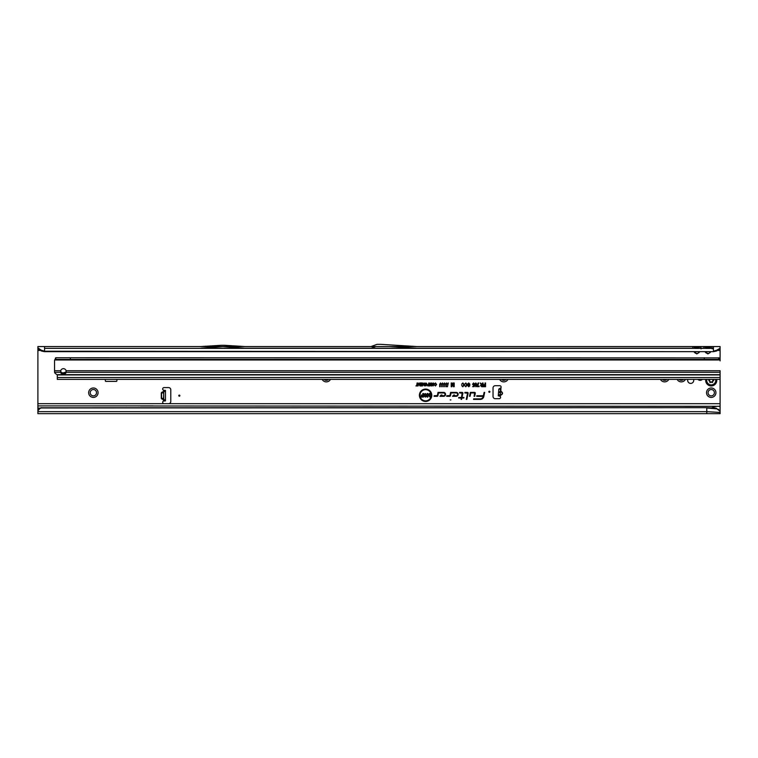 <?xml version="1.0" encoding="UTF-8"?>
<svg xmlns="http://www.w3.org/2000/svg" width="758" height="758" viewBox="0 0 758 758"><rect width="100%" height="100%" fill="white"/><g stroke="black" fill="none" stroke-linecap="round" stroke-linejoin="round"><path stroke-width="1.14" d="M88.648 392.701A4.719 4.719 0 0 1 93.367 387.982A4.719 4.719 0 0 1 98.076 392.701A4.719 4.719 0 0 1 93.367 397.41A4.719 4.719 0 0 1 88.648 392.701M96.522 392.701A3.165 3.165 0 0 0 93.367 389.536A3.165 3.165 0 0 0 90.202 392.701A3.165 3.165 0 0 0 93.367 395.865A3.165 3.165 0 0 0 96.522 392.701M706.513 392.701A4.719 4.719 0 0 1 711.222 387.982A4.719 4.719 0 0 1 715.94 392.701A4.719 4.719 0 0 1 711.222 397.41A4.719 4.719 0 0 1 706.513 392.701M714.387 392.701A3.165 3.165 0 0 0 711.222 389.536A3.165 3.165 0 0 0 708.067 392.701A3.165 3.165 0 0 0 711.222 395.865A3.165 3.165 0 0 0 714.387 392.701M687.847 379.388A3.023 3.023 0 0 0 690.709 383.406A3.023 3.023 0 0 0 693.561 379.388M500.337 391.071L500.83 391.119C503.179 392.758 503.056 394.179 500.451 395.392L500.413 395.06C502.744 394.046 502.848 392.834 500.725 391.431L499.958 395.344M499.901 395.97L498.243 395.828L498.84 389.062L500.953 387.774A1.383 1.383 0 0 0 499.74 385.708L495.249 385.708A2.217 2.217 0 0 0 493.032 387.925L493.032 396.472A2.217 2.217 0 0 0 495.249 398.689L499.19 398.689A1.383 1.383 0 0 0 500.204 396.358L500.498 389.205L500.953 387.774L500.83 391.119M179.883 395.638A0.559 0.559 0 0 0 179.333 395.089A0.559 0.559 0 0 0 178.774 395.638A0.559 0.559 0 0 0 179.333 396.197A0.559 0.559 0 0 0 179.883 395.638M489.924 391.753A0.559 0.559 0 0 0 489.374 391.204A0.559 0.559 0 0 0 488.815 391.753A0.559 0.559 0 0 0 489.374 392.312A0.559 0.559 0 0 0 489.924 391.753M222.653 346.558L200.624 348.216L245.005 348.216L222.985 346.558M694.849 351.655L694.612 352.612L693.93 351.655M694.281 351.655L696.801 353.664L698.999 352.612L696.801 353.901L694.612 352.612M698.762 348.386L694.849 348.386M44.551 351.655L713.449 351.655L44.551 351.229L41.046 350.073L41.519 351.039L44.551 351.655L44.551 346.558L698.999 346.558A1.999 1.63 -90 0 0 697.587 347.552L699.132 347.552A1.999 1.63 90 0 1 700.544 346.558L701.065 348.216M697.587 347.552L694.48 347.552A1.999 1.63 -90 0 0 693.068 346.558L692.547 348.216M705.935 351.655L705.698 352.612L705.025 351.655M705.376 351.655L707.896 353.664L710.094 352.612L707.896 353.901L705.698 352.612M709.858 348.386L705.935 348.386M698.999 346.558L710.094 346.558A1.999 1.63 -90 0 0 708.683 347.552L710.227 347.552A1.999 1.63 90 0 1 711.639 346.558L712.16 348.216M708.683 347.552L705.575 347.552A1.999 1.63 -90 0 0 704.163 346.558L703.642 348.216M450.887 399.911L450.214 399.911L450.887 399.911M431.188 395.278A5.6 5.6 0 0 0 425.589 389.678A5.6 5.6 0 0 0 419.989 395.278A5.6 5.6 0 0 0 425.589 400.868A5.6 5.6 0 0 0 431.188 395.278M431.274 395.278A5.685 5.685 0 0 0 425.589 389.593A5.685 5.685 0 0 0 419.904 395.278A5.685 5.685 0 0 0 425.589 400.963A5.685 5.685 0 0 0 431.274 395.278M431.776 395.278A6.187 6.187 0 0 0 425.589 389.081A6.187 6.187 0 0 0 419.401 395.278A6.187 6.187 0 0 0 425.589 401.465A6.187 6.187 0 0 0 431.776 395.278M431.69 395.278A6.102 6.102 0 0 0 425.589 389.176A6.102 6.102 0 0 0 419.487 395.278A6.102 6.102 0 0 0 425.589 401.38A6.102 6.102 0 0 0 431.69 395.278M475.323 393.146A0.758 0.758 0 0 0 474.565 392.398L470.339 392.398L469.515 396.292L470.074 396.292L470.784 392.947L474.565 392.947L474.101 396.292L474.669 396.292L475.304 393.307A0.758 0.758 0 0 0 475.323 393.146M475.228 393.146A0.663 0.663 0 0 0 474.565 392.483L470.415 392.483L469.619 396.207L470.718 392.862L474.565 392.862L474.214 396.207L475.219 393.288A0.663 0.663 0 0 0 475.228 393.146M468.141 393.146A0.758 0.758 0 0 0 467.392 392.398L464.929 392.398L464.806 392.947L467.582 393.194L466.265 399.409L466.833 399.409L468.131 393.307A0.758 0.758 0 0 0 468.141 393.146M468.056 393.146A0.663 0.663 0 0 0 467.392 392.483L464.919 392.862L467.677 393.212L466.378 399.324L468.046 393.288A0.663 0.663 0 0 0 468.056 393.146M462.181 392.947L461.461 397.457L458.779 397.457L458.666 398.016L461.347 398.016L461.054 399.409L461.613 399.409L461.916 398.016L463.82 398.016L463.943 397.457L462.029 397.457L462.911 393.307A0.758 0.758 0 0 0 462.181 392.398L459.642 392.398L459.519 392.947L462.456 393.212L461.537 397.552L458.779 397.922L461.461 397.922L461.158 399.324L461.84 397.922L463.754 397.922L461.925 397.552L462.825 393.288A0.663 0.663 0 0 0 462.181 392.483L459.632 392.862L462.181 392.862M163.804 392.35L163.804 391.516L161.7 392.35L163.472 391.516L163.804 390.37L163.472 401.048A1.383 1.383 0 0 0 164.079 403.682L168.57 403.682A2.217 2.217 0 0 0 170.787 401.465L170.787 389.811A2.217 2.217 0 0 0 168.57 387.594L164.079 387.594A1.383 1.383 0 0 0 163.472 390.228L164.638 390.37M720.1 411.291L716.073 408.164L706.788 407.671L41.036 407.785A3.326 3.278 180 0 0 39.34 408.846L37.9 410.542L37.9 405.9L153.163 405.9A1.677 1.677 0 0 0 152.614 405.994L720.1 406.316C716.841 406.07 713.875 406.676 711.222 408.126M152.614 405.994L140.6 405.994A1.677 1.677 0 0 0 140.05 405.9L37.9 405.9L37.9 346.558L720.1 346.558L720.1 360.893A3.326 3.326 0 0 0 719.967 359.974L719.124 359.453L719.124 357.899L719.967 359.974L54.671 359.974L55.931 357.757L719.124 357.899M140.05 405.9L140.6 405.994M163.804 390.37L165.462 390.37L165.462 400.906L163.472 401.048L163.472 399.76L161.7 398.926L163.472 399.76L163.804 398.926M500.451 395.392L499.958 395.382L500.413 395.06L500.204 396.358L498.612 395.856M330.469 379.388A4.719 4.719 0 0 1 322.15 379.388M507.955 379.388A4.719 4.719 0 0 1 499.636 379.388M668.793 379.388A4.719 4.719 0 0 1 660.474 379.388M685.431 379.388A4.719 4.719 0 0 1 677.112 379.388M697.881 379.388A3.165 3.165 0 0 0 702.382 379.388M105.343 379.388L105.343 380.829A0.559 0.559 0 0 0 105.902 381.388L116.325 381.388A0.559 0.559 0 0 0 116.884 380.829L116.884 379.388M720.1 405.9L720.1 379.388L57.314 379.388L720.1 379.388L720.1 370.728L66.098 370.728A2.776 2.776 0 0 0 60.735 370.728L60.649 372.292A2.776 1.961 180 0 0 63.416 374.092A2.776 1.961 180 0 0 66.173 372.292L66.098 370.728M431.264 384.827L431.264 382.979L431.728 385.936L431.122 385.936L430.535 383.813L429.919 385.936L429.35 385.936L429.35 382.979L429.824 384.732L430.762 382.979L431.349 385.49L431.643 383.074L431.643 385.85L430.544 383.472L429.445 385.85L429.445 383.074L429.729 385.358L430.696 383.074L431.349 385.49M428.602 384.098L429.066 382.979L429.066 385.936L427.645 385.879L427.161 385.045L428.687 384.192L428.687 383.074L428.971 385.85L427.673 385.794L427.247 385.045L428.687 384.192M423.987 384.922L423.987 382.979L424.452 385.936L422.973 383.993L422.509 385.936L422.509 382.979L424.073 385.282L424.366 383.074L424.366 385.85L422.888 383.633L422.604 385.85L422.604 383.074L424.073 385.282M420.283 383.482L420.283 382.979L422.149 382.979L422.149 385.936L420.311 385.936L421.685 385.434L421.685 384.742L420.387 384.742L421.685 384.24L421.685 383.482L420.368 383.074L422.064 383.074L422.064 385.85L420.406 385.85L421.77 385.519L421.77 384.657L420.472 384.657L421.77 384.334L421.77 383.396L420.368 383.396M419.553 384.922L419.553 382.979L420.027 385.936L418.549 383.993L418.084 385.936L418.084 382.979L419.648 385.282L419.932 383.074L419.932 385.85L418.454 383.633L418.17 385.85L418.17 383.074L419.648 385.282M416.673 385.434L417.146 382.979L417.146 385.434L417.895 385.936L415.924 385.936L416.767 385.519L417.052 383.074L417.052 385.519L417.81 385.85L416.009 385.85L416.767 385.519M436.125 384.477L435.48 383.453L434.419 384.041L435.471 382.951L436.589 384.477L435.443 385.974L434.448 384.988L435.452 385.471L436.21 384.477L435.48 383.359L434.524 383.974L435.471 383.036L436.504 384.477L435.443 385.879L434.561 385.055L435.452 385.557L436.21 384.477M446.651 382.942L447.504 384.211L446.348 383.738L446.31 386.713L445.761 386.713L445.761 384.211L446.651 382.942L447.419 384.135L446.263 383.709L445.846 386.618L445.846 384.211L446.651 383.027M444.624 382.942L445.477 384.211L444.321 383.738L444.283 386.713L443.733 386.713L443.733 384.211L444.624 382.942L445.391 384.135L444.235 383.709L443.818 386.618L443.818 384.211L444.624 383.027M442.596 382.942L443.449 384.211L442.293 383.738L442.255 386.713L441.706 386.713L441.706 384.211L442.596 382.942L443.364 384.135L442.208 383.709L441.791 386.618L441.791 384.211L442.596 383.027M440.569 382.942L441.421 384.211L440.265 383.738L440.227 386.713L439.678 386.713L439.678 384.211L440.569 382.942L441.336 384.135L440.18 383.709L439.763 386.618L439.763 384.211L440.569 383.027M447.372 386.76L448.3 382.942L447.485 386.665M453.654 385.509L453.654 382.979L454.194 382.979L454.194 386.713L453.464 386.713L452.697 383.927L451.882 386.713L451.209 386.713L451.209 382.979L451.749 382.979L451.749 385.377L452.962 382.979L453.739 386.173L454.108 383.074L454.108 386.618L453.53 386.618L452.706 383.586L451.294 386.618L451.294 383.074L451.664 386.002L452.896 383.074L453.739 386.173M482.524 384.552L482.524 382.979L483.073 382.979L483.073 386.713L481.681 386.713L480.544 385.642L481.235 384.628L480.25 382.979L482.609 384.638L482.979 383.074L482.979 386.618L481.681 386.618L480.629 385.642L481.463 384.666L480.401 383.074L482.609 384.638M484.116 392.398L483.405 395.742L476.801 395.742L476.687 396.292L483.253 396.472A3.004 3.004 0 0 1 480.307 398.86L473.636 398.86L473.523 399.409L480.307 399.409A3.563 3.563 0 0 0 483.794 396.595L484.684 392.398L484.116 392.398L483.481 395.828L476.877 395.828L483.339 396.491A3.098 3.098 0 0 1 480.307 398.945L473.627 399.324L480.307 399.324A3.477 3.477 0 0 0 483.708 396.576L484.191 392.483M443.61 392.398L438.029 392.398L437.347 395.581L434.192 395.742L434.078 396.292L437.158 396.292A0.758 0.758 0 0 0 437.897 395.695L438.475 392.947L443.61 392.947A1.393 1.393 0 0 1 445.003 394.34A1.393 1.393 0 0 1 443.61 395.742L441.222 395.742L441.942 394.984L441.175 394.984L439.934 396.292L443.61 396.292A1.952 1.952 0 0 0 445.562 394.34A1.952 1.952 0 0 0 443.61 392.398L438.096 392.483L437.442 395.6L434.268 395.828L437.158 396.207A0.663 0.663 0 0 0 437.802 395.676L438.408 392.862L443.61 392.862A1.488 1.488 0 0 1 445.098 394.34A1.488 1.488 0 0 1 443.61 395.828L441.014 395.828L441.734 395.07L441.213 395.07L440.142 396.207L443.61 396.207A1.857 1.857 0 0 0 445.477 394.34A1.857 1.857 0 0 0 443.61 392.483M456.202 392.398L450.612 392.398L449.939 395.581L446.784 395.742L446.67 396.292L449.74 396.292A0.758 0.758 0 0 0 450.479 395.695L451.067 392.947L456.202 392.947A1.393 1.393 0 0 1 457.595 394.34A1.393 1.393 0 0 1 456.202 395.742L453.815 395.742L454.525 394.984L453.767 394.984L452.526 396.292L456.202 396.292A1.952 1.952 0 0 0 458.154 394.34A1.952 1.952 0 0 0 456.202 392.398L450.688 392.483L450.025 395.6L446.86 395.828L449.74 396.207A0.663 0.663 0 0 0 450.394 395.676L450.991 392.862L456.202 392.862A1.488 1.488 0 0 1 457.69 394.34A1.488 1.488 0 0 1 456.202 395.828L453.606 395.828L454.326 395.07L453.805 395.07L452.734 396.207L456.202 396.207A1.857 1.857 0 0 0 458.059 394.34A1.857 1.857 0 0 0 456.202 392.483M485.016 384.6L485.016 382.979L485.556 382.979L485.556 386.713L483.396 386.713L483.396 386.116L485.016 386.116L485.016 385.187L483.632 385.187L483.632 384.6L485.101 384.685L485.101 383.074L485.471 386.618L483.49 386.618L485.101 386.21L485.101 385.102L483.718 384.685L485.101 384.685M463.763 384.875L462.901 383.529L461.575 384.287L462.892 382.942L464.303 384.875L462.863 386.76L461.622 385.547L462.873 386.163L463.849 384.875L462.901 383.444L461.679 384.221L462.892 383.027L464.218 384.875L462.863 386.665L461.726 385.604L462.873 386.258L463.849 384.875M466.71 384.875L465.857 383.529L464.531 384.287L465.848 382.942L467.26 384.875L465.81 386.76L464.569 385.547L465.829 386.163L466.795 384.875L465.857 383.444L464.635 384.221L465.848 383.027L467.165 384.875L465.81 386.665L464.682 385.604L465.829 386.258L466.795 384.875M467.496 384.06L468.7 382.942L469.979 384.306L468.671 383.529L468.037 384.05L469.884 385.699L468.766 386.76L467.582 385.528L468.757 386.163L469.24 385.386L467.496 384.06L468.7 383.027L469.884 384.221L468.671 383.444L467.951 384.05L469.799 385.699L468.766 386.665L467.677 385.604L468.757 386.258L469.316 385.329L467.582 384.06M472.518 384.278L473.579 382.942L474.593 384.116L473.589 383.482L473.068 384.259L473.579 384.969L474.555 384.685L474.252 386.665L472.66 386.665L473.883 385.434L472.518 384.278L473.579 383.027L474.499 384.041L473.589 383.396L472.973 384.259L473.579 385.055L474.451 384.761L474.176 386.58L472.746 386.58L473.864 386.163L473.996 385.282L472.604 384.278M475.806 382.942L476.848 384.116L475.816 386.76L474.773 384.107L475.806 382.942L476.754 384.116L475.816 386.665L474.868 384.107L475.806 383.027M478.696 382.979L477.673 386.068L479.103 386.068L479.103 386.665L477.038 386.665L478.146 382.979L478.696 382.979L477.493 386.163L479.018 386.58L477.123 386.58L478.601 383.074M425.825 382.951L427.01 384.42L425.825 385.974L424.632 384.458L425.825 382.951L426.64 383.472L426.925 384.42L425.825 385.879L424.726 384.458L425.825 383.036M433.102 382.951L434.287 384.42L433.093 385.974L431.908 384.458L433.102 382.951L433.917 383.472L434.201 384.42L433.093 385.879L432.003 384.458L433.102 383.036M720.1 348.396L716.481 351.039L716.954 350.073L713.449 351.229L713.449 346.558L710.094 346.558M389.735 346.558L416.938 348.216L713.449 348.216L711.639 348.216L712.188 348.87M713.449 348.794L713.449 348.216M375.816 346.558L371.609 348.083A2.217 2.217 0 0 1 370.851 348.216L200.624 348.216M692.679 348.358L245.005 348.216M693.295 348.358L700.544 348.216L701.093 348.87M703.775 348.358L700.316 348.358M704.381 348.358L711.411 348.358M423.949 394.567L425.266 393.478L426.763 394.871L425.285 394.046L424.603 394.539L426.631 396.102L425.371 397.116L424.025 395.941L425.361 396.548L425.892 395.903L423.949 394.567L425.266 393.563L426.678 394.776L425.285 393.952L424.518 394.548L426.546 396.102L425.371 397.021L424.12 396.027L425.352 396.633L425.949 395.837L424.035 394.567M422.822 395.032L422.822 393.516L423.476 393.516L423.476 397.069L421.05 397.069L421.05 396.5L422.822 396.5L422.822 395.6L421.315 395.6L421.315 395.032L422.917 395.126L422.917 393.61L423.39 396.984L421.145 396.984L422.917 396.595L422.917 395.515L421.401 395.126L422.917 395.126M429.312 395.818L429.312 393.516L429.966 393.516L429.966 397.069L427.844 394.766L427.844 397.069L427.19 397.069L427.19 393.516L427.834 393.516L429.398 396.121L429.871 393.61L429.871 396.984L427.758 394.463L427.285 396.984L427.285 393.61L429.398 396.121M720.1 346.558L720.1 347.818L718.508 350.063M37.9 403.682L720.1 403.682M716.073 408.164L720.1 410.912L720.1 406.316M720.1 410.912L720.1 413.669L37.9 413.669L37.9 410.542M706.788 413.669L706.788 411.651L37.9 411.651M41.453 407.671L41.036 408.079A3.326 3.278 180 0 0 39.34 409.131L37.9 410.827M706.788 407.671L41.453 407.965M716.244 408.846L706.788 407.965L706.788 411.651L720.1 412.447M475.816 386.296L475.806 385.197L475.37 385.737L475.816 386.296L476.251 385.765M475.816 384.827L476.384 384.116L475.806 383.396L475.238 384.107L475.816 384.827L476.384 384.116M476.157 385.765L475.806 385.197M475.465 385.737L475.816 386.21M476.299 384.116L475.806 383.396M475.806 383.482L475.238 384.107M475.323 384.107L475.816 384.732M482.609 386.21L482.609 385.055L480.998 385.642L482.609 386.21L482.609 385.055M482.524 385.14L481.747 385.055M481.747 385.14L480.998 385.642M481.084 385.642L481.652 386.21M481.652 386.116L482.524 386.116M451.749 385.377L451.664 386.002M425.816 385.557L426.631 384.42L425.825 383.359L425.011 384.467L425.816 385.557L426.631 384.42M426.546 384.42L425.825 383.359M425.825 383.453L425.011 384.467M425.105 384.467L425.134 385.092M425.219 385.055L425.816 385.471M428.687 385.519L428.687 384.514L427.531 385.026L428.687 385.519L428.687 384.514M428.602 384.6L428.081 384.514M428.081 384.6L427.531 385.026M427.626 385.026L428.602 385.434M429.824 384.732L429.729 385.358M433.093 385.557L433.908 384.42L433.102 383.359L432.287 384.467L433.093 385.557L433.908 384.42M433.822 384.42L433.102 383.359M433.102 383.453L432.287 384.467M432.373 384.467L432.411 385.092M432.486 385.055L433.093 385.471M716.481 351.039L713.449 351.655M716.954 350.073L718.679 349.04M705.698 346.558A1.999 1.63 -90 0 1 707.11 347.552M694.612 346.558A1.999 1.63 -90 0 1 696.024 347.552M37.9 347.827L41.046 350.073M41.519 351.039L37.9 348.87M39.492 350.063L39.321 349.04M718.565 409.301L718.641 410.031M416.985 346.558L380.781 344.34A2.217 2.217 0 0 0 380.649 344.331L377.437 344.331A2.217 2.217 0 0 0 376.679 344.473L371.041 346.52A0.559 0.559 0 0 1 370.851 346.558M245.052 346.558L224.264 345.278A2.217 2.217 0 0 0 224.131 345.278L221.497 345.278A2.217 2.217 0 0 0 221.364 345.278L200.576 346.558M500.498 389.205L498.84 389.062M500.792 388.257L500.166 388.2M163.662 400.906L164.638 400.906M165.462 400.906L163.804 400.906M161.7 398.926L161.302 398.348L163.737 398.348L163.737 392.928L161.568 392.928L161.568 398.348L163.804 398.348M163.804 392.928L161.302 392.928L161.302 398.348M126.292 405.994A1.677 1.677 0 0 0 125.743 405.9M138.856 405.9A1.677 1.677 0 0 0 138.307 405.994M679.026 379.388A3.165 3.165 0 0 0 683.526 379.388M662.388 379.388A3.165 3.165 0 0 0 666.888 379.388M501.54 379.388A3.165 3.165 0 0 0 506.041 379.388M324.054 379.388A3.165 3.165 0 0 0 328.565 379.388M705.774 379.388A5.543 5.543 0 0 0 711.222 385.936A5.543 5.543 0 0 0 716.68 379.388M712.719 379.388A0.891 0.891 0 0 0 713.477 380.052L713.723 380.327A2.492 2.492 0 0 1 713.723 380.45L713.477 380.715A0.891 0.891 0 0 0 712.7 381.596L712.7 381.975A0.559 0.559 0 0 1 711.866 382.449L711.544 382.269A0.891 0.891 0 0 0 710.388 382.506L710.028 382.582A2.492 2.492 0 0 1 709.981 382.544A2.492 2.492 0 0 1 709.924 382.515L709.81 382.174A0.891 0.891 0 0 0 709.441 381.056L709.118 380.867A0.559 0.559 0 0 1 709.118 379.91L709.441 379.72A0.891 0.891 0 0 0 709.772 379.388M720.1 379.388L57.314 379.388L57.314 375.011A1.109 1.09 180 0 0 57.305 374.926L55.514 373.609A3.326 2.35 180 0 1 54.576 372.292L54.538 370.728L60.735 370.728M54.538 370.728L54.538 360.893A3.326 3.326 0 0 1 54.671 359.974L55.514 359.453L55.514 357.899M60.697 371.363A2.776 1.961 180 0 0 63.416 372.917A2.776 1.961 180 0 0 66.126 371.363M65.51 372.244L63.047 372.898M70.352 357.757L70.352 359.425L718.707 359.425L718.707 357.757M55.514 359.453L55.931 357.757M704.286 359.425L704.286 357.757M55.931 359.425L70.352 359.425M498.347 394.719L500.005 394.871M698.762 351.655L698.762 352.451L699.331 351.655M709.858 351.655L709.858 352.451L710.417 351.655M37.9 408.126L40.202 408.126M161.7 392.35L161.302 392.928M717.987 350.433L720.1 350.433M710.777 351.655L710.094 352.612M699.681 351.655L698.999 352.612M37.9 350.433L40.013 350.433M44.551 348.358L713.449 348.358M498.612 391.696L500.261 391.839M498.537 392.54L500.195 392.682M165.462 399.798L163.804 399.798M165.462 391.479L163.804 391.479M710.019 379.388A1.109 1.109 0 0 1 709.554 379.91L709.554 380.857A1.109 1.109 0 0 1 710.019 382.259L709.867 382.193A0.948 0.948 0 0 0 709.469 380.999L709.118 380.867M709.554 379.91L709.469 379.767A0.948 0.948 0 0 0 709.839 379.388M713.723 380.327L713.666 380.327A2.435 2.435 0 0 1 713.666 380.45L713.496 380.44A2.274 2.274 0 0 0 713.496 380.327L713.449 380.279A1.109 1.109 0 0 1 712.492 379.388M706.835 379.388A4.51 4.51 0 0 0 711.222 384.893A4.51 4.51 0 0 0 715.618 379.388M710.028 382.582L710.057 382.525A2.435 2.435 0 0 1 709.952 382.468L710.038 382.326A2.274 2.274 0 0 0 710.142 382.383L710.208 382.364A1.109 1.109 0 0 1 711.648 382.07L712.473 381.596A1.109 1.109 0 0 1 713.449 380.497L713.496 380.44M712.7 381.596L712.634 381.975A0.493 0.493 0 0 1 711.895 382.402L711.866 382.449M711.98 382.259L711.572 382.212A0.948 0.948 0 0 0 710.341 382.468L710.142 382.383M709.232 380.668L709.147 380.819A0.493 0.493 0 0 1 709.147 379.957L709.118 379.91M713.477 380.715L713.467 380.658A0.948 0.948 0 0 0 712.634 381.596L712.473 381.596M712.662 379.388A0.948 0.948 0 0 0 713.467 380.109L713.449 380.279M57.314 377.55L720.1 377.55M57.305 374.926L720.1 374.926M54.576 372.292L60.649 372.292M66.173 372.292L720.1 372.292M720.1 374.632L56.964 374.632"/></g></svg>
